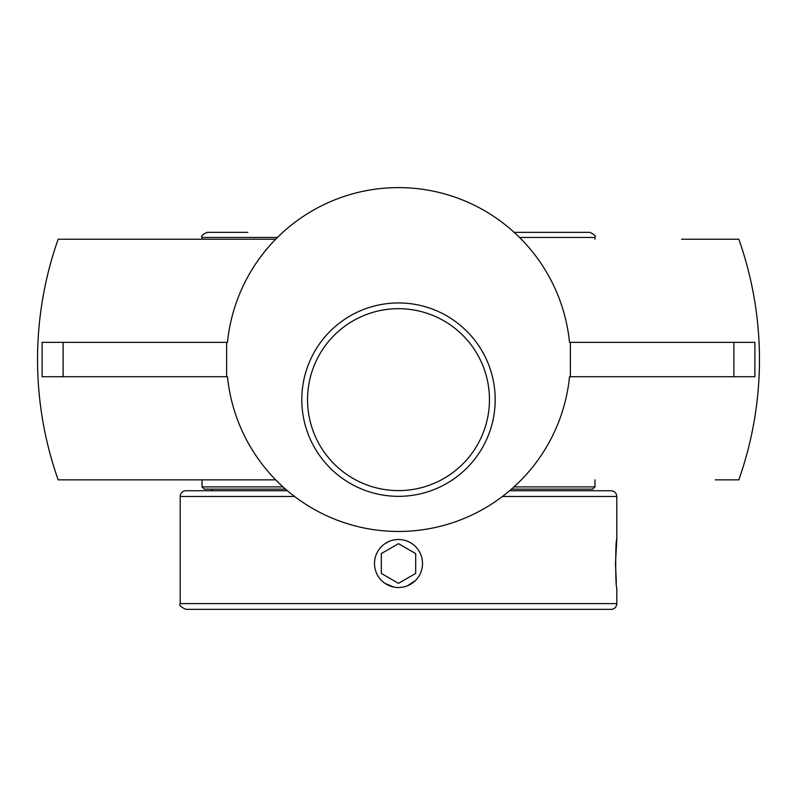 <?xml version="1.0" encoding="UTF-8"?>
<svg xmlns="http://www.w3.org/2000/svg" width="797" height="797" viewBox="0 0 797 797"><rect width="100%" height="100%" fill="white"/><g stroke="black" fill="none" stroke-linecap="round" stroke-linejoin="round"><path stroke-width="1.2" d="M715.347 479.854L738.819 479.854A360.961 360.961 0 0 0 738.819 239.22L698.8 239.22M58.181 479.854L275.752 479.854L58.181 479.854A360.961 360.961 0 0 1 58.181 239.22L275.752 239.22L58.181 239.22M307.542 399.646A90.958 90.958 0 0 1 398.5 308.688A90.958 90.958 0 0 1 489.458 399.646A90.958 90.958 0 0 1 398.5 490.603A90.958 90.958 0 0 1 307.542 399.646A90.958 90.958 0 0 0 398.5 490.603A90.958 90.958 0 0 0 489.458 399.646A90.958 90.958 0 0 0 398.5 308.688A90.958 90.958 0 0 0 307.542 399.646M495.186 399.646A96.686 96.686 0 0 0 350.152 315.911A96.686 96.686 0 0 0 350.152 483.38A96.686 96.686 0 0 0 495.186 399.646M570.383 376.722L570.383 342.351L754.889 342.351L754.889 376.722L569.526 376.722A171.883 171.883 0 0 1 227.474 376.722L42.111 376.722L42.111 342.351L227.474 342.351A171.883 171.883 0 0 1 569.526 342.351L570.383 342.351M226.617 342.351L226.617 376.722M681.565 239.22L738.819 239.22M283.055 486.887L202.03 486.887L204.291 489.139L285.595 489.139M511.405 489.139L592.709 489.139L594.97 486.887L513.945 486.887M247.877 232.335L207.13 232.335C202.368 234.647 200.665 236.34 202.03 237.436L277.515 237.436M519.485 237.436L594.97 237.436C596.335 236.34 594.632 234.647 589.87 232.335L514.115 232.335M502.389 496.471L616.798 496.471C616.46 492.994 614.547 491.082 611.07 490.743L509.542 490.743M287.458 490.743L185.93 490.743A5.728 5.728 0 0 0 180.202 496.471L294.611 496.471M407.685 585.695L415.486 580.485M389.315 541.322L385.1 543.584M393.857 587.07L385.1 583.434M616.798 603.618L180.202 603.618C178.747 605.013 180.66 606.925 185.93 609.356L611.07 609.356A5.728 5.728 0 0 0 616.798 603.618L616.798 587.519C615.354 589.003 615.354 538.015 616.798 539.499L615.473 563.509L616.34 582.896M616.798 496.471L616.798 539.499M398.5 587.519A24.01 24.01 0 0 1 374.49 563.509A24.01 24.01 0 0 1 398.5 539.499A24.01 24.01 0 0 1 422.51 563.509A24.01 24.01 0 0 1 398.5 587.519M398.5 583.354L415.685 573.432L398.5 583.354L381.315 573.432L381.315 553.586L398.5 543.664L415.685 553.586L415.685 573.432L415.685 553.586M398.5 543.664L381.315 553.586L381.315 573.432M733.888 376.722L733.888 342.351M63.112 376.722L63.112 342.351M212.361 490.743L212.361 489.139M202.03 479.854L202.03 486.887M594.97 479.854L594.97 486.887M202.03 237.436L202.03 239.22M594.97 237.436L594.97 239.22M180.202 603.618L180.202 496.471"/></g></svg>
